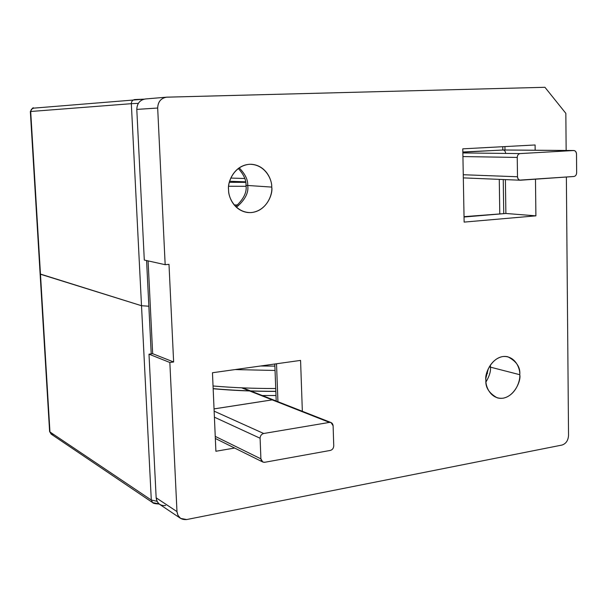<?xml version="1.0" encoding="UTF-8"?>
<svg xmlns="http://www.w3.org/2000/svg" width="607" height="607" viewBox="0 0 607 607"><rect width="100%" height="100%" fill="white"/><g stroke="black" fill="none" stroke-linecap="round" stroke-linejoin="round"><path stroke-width="0.91" d="M148.996 354.169L156.158 497.823L176.978 511.595L169.846 362.485L148.996 354.169L152.668 353.699L148.078 260.881L152.668 353.699L148.996 354.169L169.846 362.485L176.978 511.595C177.866 517.369 181.114 520.017 186.713 519.539L562.006 445.052C565.982 443.725 568.16 440.523 568.539 435.447L566.369 177.016L568.539 435.447C568.16 440.523 565.982 443.725 562.006 445.052L186.713 519.539L180.605 518.401L177.957 515.389L176.978 511.595L156.158 497.823L148.996 354.169M166.394 97.188L145.225 98.979C139.822 100.056 137.015 103.531 136.795 109.404L157.676 108.031C157.911 101.923 160.817 98.304 166.394 97.188L544.934 87.294L565.838 113.342L566.149 150.46L565.838 113.342L544.934 87.294L166.902 97.158C161.083 98 158.01 101.627 157.676 108.031L165.165 264.69L168.996 264.333L173.632 361.984L169.846 362.485L173.632 361.984L152.668 353.699L173.632 361.984L168.996 264.333L165.165 264.69L157.676 108.031L136.795 109.404L144.299 260.046L165.165 264.69L144.299 260.046L136.795 109.404C137.106 103.243 140.08 99.76 145.726 98.949M271.739 187.093C272.725 194.286 267.012 210.682 251.306 212.579C235.486 213.103 228.126 197.358 228.589 189.908C227.504 182.57 233.543 165.84 249.409 164.285C265.267 164.14 272.194 179.816 271.739 187.093C272.111 180.233 266.185 165.203 251.116 164.262C234.279 164.11 227.177 182.525 228.589 189.908C228.376 196.668 233.71 210.614 247.739 212.518C265.289 213.99 273.325 194.581 271.739 187.093L247.702 185.476C248.885 192.609 245.122 199.885 236.404 207.306C245.122 199.885 248.885 192.609 247.702 185.476L271.739 187.093M519.774 374.701C520.419 380.855 515.631 395.445 503.279 398.177C490.873 399.717 485.403 386.636 485.904 380.164C485.183 373.904 490.206 359.041 502.664 356.567C515.093 355.307 520.26 368.373 519.774 374.701C520.525 367.311 516.542 361.332 507.824 356.772C493.423 353.585 484.227 373.252 485.904 380.164C485.236 387.319 489.022 393.215 497.262 397.851C511.838 401.766 521.534 381.644 519.774 374.701L490.479 367.167C490.881 371.264 489.386 376.188 485.995 381.94C489.386 376.188 490.881 371.264 490.479 367.167L519.774 374.701M462.784 148.836L535.093 144.974L535.154 150.225L535.093 144.974L462.784 148.836L464.135 222.101L462.784 148.836M535.48 179.171L535.898 215.849L464.135 222.101L535.898 215.849L535.48 179.171M212.465 372.744L300.571 360.399L302.347 411.28L300.571 360.399L212.465 372.744L215.895 451.267L212.465 372.744M234.606 448.034L215.895 451.267L234.606 448.034M276.526 363.768L277.938 401.697L276.526 363.768M504.925 146.583L504.971 149.997L504.925 146.583M505.396 179.611L505.881 213.474L535.898 215.849L505.881 213.474L464.036 217.018L505.881 213.474L505.396 179.611L505.881 213.474L464.029 216.661L505.881 213.474L505.396 179.611M490.35 365.035L490.479 367.167L490.35 365.035M239.143 167.82C245.213 174.019 248.066 179.907 247.702 185.476C248.066 179.907 245.213 174.019 239.143 167.82C245.213 174.019 248.066 179.907 247.702 185.476C248.066 179.907 245.213 174.019 239.143 167.82M165.62 505.532C160.187 505.965 157.031 503.393 156.158 497.823L157.114 501.488L159.239 504.076L180.605 518.401M229.636 181.265L245.6 181.819L229.636 181.265M246.01 186.311L228.687 186.258L246.01 186.311M234.158 204.938L237.747 204.961L234.158 204.938M275.054 370.467L235.068 369.572L275.054 370.467M213.042 385.984C232.883 387.691 253.779 388.541 275.73 388.526C253.779 388.541 232.883 387.691 213.042 385.984M331.058 422.563L333.114 425.803L333.751 445.811C333.6 448.247 332.469 449.779 330.36 450.417L264.796 462.276L262.785 462.01L260.904 458.862L215.242 436.372L260.904 458.862L260.1 438.246C260.244 435.727 261.442 434.149 263.681 433.497L214.142 411.159L263.681 433.497L329.457 422.404L272.217 399.884L329.457 422.404L331.058 422.563L273.727 400.043L272.217 399.884L214.043 408.906L272.217 399.861L241.616 387.82L274.03 400.157L272.217 399.861L214.043 408.883L272.217 399.884L274.948 400.954M462.838 152.008L503.909 149.99L462.838 152.008M229.355 182.305L245.691 182.358L229.355 182.305M260.555 366.006L274.895 366.104L260.555 366.006M244.765 178.496L230.789 178.071M213.156 388.624C232.929 390.415 253.825 391.31 275.836 391.318C253.825 391.31 232.929 390.415 213.156 388.624M503.173 149.99L574.427 150.604L575.74 151.53L576.498 153.594L576.65 172.737C576.491 174.892 575.58 176.144 573.926 176.493L519.615 180.12L518.279 179.164L517.513 177.107L517.24 157.433L462.929 156.576L517.24 157.433C517.399 155.202 518.355 153.92 520.1 153.586L573.729 150.521L502.907 149.99L462.845 152.19L502.907 149.99C504.5 150.119 505.396 151.173 505.593 153.154M520.1 153.586L462.86 152.934L520.1 153.586C518.355 153.92 517.399 155.202 517.24 157.433L517.498 176.758L463.262 174.733L517.498 176.758C517.71 178.951 518.697 180.104 520.442 180.218L573.926 176.493C575.58 176.144 576.491 174.892 576.65 172.737L576.513 153.943C576.316 151.803 575.39 150.665 573.729 150.521L520.1 153.586M260.1 438.246L214.408 417.184L260.1 438.246L260.904 458.862C261.245 461.282 262.543 462.42 264.796 462.276L330.36 450.417C332.469 449.779 333.6 448.247 333.751 445.811L333.114 425.803C332.811 423.436 331.589 422.305 329.457 422.404L263.681 433.497C261.442 434.149 260.244 435.727 260.1 438.246M40.441 273.719L30.691 111.491L131.332 103.683C131.423 101.361 132.538 99.98 134.686 99.556L142.721 99.207L134.686 99.556C132.538 99.98 131.423 101.361 131.332 103.683L138.313 103.342L131.332 103.683L141.507 305.723L131.332 103.683L30.691 111.491L40.472 274.243L141.507 305.723L148.852 306.216L141.507 305.723L40.123 273.969M142.721 99.207L144.003 99.169L142.721 99.207M499.781 213.634L499.273 179.361L499.781 213.634M30.691 111.491L31.405 109.245L33.628 108.152L31.405 109.245L30.691 111.491M158.973 503.863L152.683 502.626L151.295 500.024L141.507 305.723L148.852 306.216L141.507 305.723L40.472 274.243L141.507 305.723L151.295 500.024L157.016 501.291L151.295 500.024L49.956 431.964L151.295 500.024L152.683 502.626C152.888 503.309 155.066 503.78 159.201 504.045M40.472 274.243L49.956 431.964L40.472 274.243M486.768 373.017L487.603 373.237L486.768 373.017M262.315 395.536L275.995 395.506L262.315 395.536M53.15 434.536L51.147 434.111L49.599 431.516L51.147 434.111L49.599 431.516L30.35 111.529C32.338 108.205 33.377 107.09 33.461 108.16L144.011 99.169M274.812 364.003L276.2 401.015L274.812 364.003M464.036 217.018L505.881 213.474L464.036 217.018M502.763 146.704L502.808 149.808L502.763 146.704M503.241 179.528L503.734 213.3L503.241 179.528M146.583 260.555L151.219 353.889L146.583 260.555M152.668 353.699L148.078 260.881L152.668 353.699M245.994 185.363C247.102 192.123 243.642 199.187 235.63 206.562C243.642 199.187 247.102 192.123 245.994 185.363L247.702 185.476L245.994 185.363C246.305 180.12 243.726 174.482 238.27 168.45C243.726 174.482 246.305 180.12 245.994 185.363M236.404 207.306C245.122 199.885 248.885 192.609 247.702 185.476C248.885 192.609 245.122 199.885 236.404 207.306M488.332 368.631L485.972 377.804L488.332 368.631M489.234 366.848L490.479 367.167L489.234 366.848M485.995 381.94C489.386 376.188 490.881 371.264 490.479 367.167C490.881 371.264 489.386 376.188 485.995 381.94M273.734 400.021L242.8 387.873M275.836 391.409C253.718 391.401 232.822 390.513 213.163 388.746M573.865 150.521L503.036 149.982M520.191 180.218L463.316 177.889M262.785 462.01L215.333 438.474M51.147 434.111L152.683 502.626"/></g></svg>
